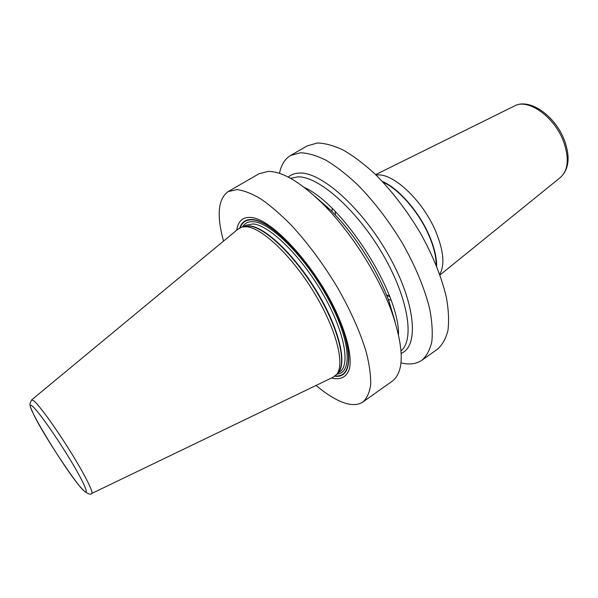<?xml version="1.0" encoding="UTF-8"?>
<svg xmlns="http://www.w3.org/2000/svg" width="598" height="598" viewBox="0 0 598 598"><rect width="100%" height="100%" fill="white"/><g stroke="black" fill="none" stroke-linecap="round" stroke-linejoin="round"><path stroke-width="0.9" d="M223.525 241.114C216.498 215.415 218.038 198.91 228.137 191.599L236.943 189.611C243.76 190.426 251.698 193.513 260.743 198.857C270.311 205.503 280.432 214.211 291.114 224.99C307.604 242.863 322.95 263.524 337.152 286.958C350.622 310.534 360.362 332.391 366.365 352.543C369.467 365.004 370.902 375.723 370.685 384.701C369.549 392.52 366.97 398.268 362.956 401.938C357.626 405.496 350.525 405.481 341.652 401.908C333.789 398.687 325.252 393.207 316.043 385.448M228.137 191.599L259.009 173.749L268.39 171.387C282.443 171.447 300.443 182.128 322.389 203.447C350.122 230.821 378.257 274.721 391.555 311.349C404.278 348.574 404.45 371.904 392.064 381.337L362.956 401.938M279.49 173.36C281.15 164.913 284.857 158.948 290.613 155.48L307.133 145.934L317.374 143.004C325.035 143.169 333.706 145.553 343.394 150.143C353.515 156.026 364.04 163.964 374.953 173.966C391.683 190.672 406.812 210.354 420.357 233.011C433.064 255.884 441.75 277.412 446.422 297.595C448.62 310.153 449.128 321.096 447.947 330.44C445.854 338.692 442.356 344.956 437.437 349.232L421.867 360.25C416.313 364.033 409.346 364.915 400.974 362.889M290.613 155.48L300.57 152.744C308.06 153.043 316.581 155.562 326.142 160.316C336.158 166.349 346.601 174.452 357.469 184.61C374.154 201.556 389.328 221.439 403.007 244.261C415.872 267.276 424.774 288.879 429.715 309.061C432.1 321.597 432.795 332.503 431.808 341.772C429.91 349.935 426.598 356.102 421.867 360.25M314.548 196.002L330.552 210.062C354.091 233.295 377.667 270.087 388.947 301.175L395.039 321.582M331.486 378.018C340.606 380.246 346.601 377.166 349.464 368.772C352.14 356.333 346.87 334.005 334.514 308.284C311.954 261.879 270.565 218.24 250.667 217.433C242.683 216.977 238.041 221.223 236.733 230.185M31.724 399.815L238.154 229.004L242.302 226.941L246.765 226.754C262.41 228.085 292.13 256.355 314.092 292.579C336.136 328.765 345.158 364.055 336.756 374.311L333.146 377.218L91.741 493.455M401.228 353.313C419.086 346.294 415.752 303.963 389.44 256.684C363.307 209.367 321.948 172.194 299.919 173.046C295.203 173.091 291.331 174.452 288.303 177.128M439.717 274.288C445.009 265.078 443.656 250.749 435.665 231.284C422.554 199.919 391.959 171.813 376.187 175.162M382.279 181.373C398.328 188.041 419.049 211.662 429.237 235.477C434.26 247.168 436.719 257.394 436.615 266.155M436.226 265.206C436.204 256.639 433.759 246.72 428.908 235.448C418.936 212.163 398.799 189.013 382.982 182.128M335.216 211.498L335.396 215.063M389.59 296.331L386.428 294.679M389.769 296.795L386.622 295.158M334.865 376.194C353.65 378.93 354.076 346.765 331.546 303.208C309.226 259.652 271.215 220.498 252.498 219.541C246.055 219.07 241.824 221.851 239.798 227.868M240.254 227.644C242.347 222 246.503 219.414 252.722 219.877C271.268 220.864 308.792 259.382 331.068 302.513C353.538 345.644 353.582 377.981 335.269 375.88M336.906 374.124C352.813 373.145 350.518 340.15 328.384 299.202C306.43 258.239 271.313 222.815 253.634 221.731C248.521 221.297 244.821 223.009 242.534 226.881M337.466 373.451L339.664 371.941C350.832 364.937 344.261 330.545 322.397 293.035C300.652 255.503 269.324 225.14 253.021 223.929L245.666 225.289L243.379 226.657M243.835 226.53L249.74 225.887C265.632 227.18 295.98 256.333 317.747 293.027C339.619 329.692 347.46 364.421 337.765 373.085M336.756 374.311L338.49 372.21C346.87 361.977 337.982 326.986 316.17 291.166C294.44 255.309 264.966 227.345 249.381 226.044L242.302 226.941M83.862 490.801C88.153 494.09 90.754 494.98 91.681 493.485C93.931 492.909 84.767 474.603 70.325 451.415C55.92 428.25 39.692 405.795 34.026 400.952L31.672 399.853L29.9 403.822C30.341 406.236 29.19 404.637 33.735 414.631C43.557 435.254 75.953 483.7 83.204 490.136M32.853 406.603C38.713 411.708 57.169 437.953 71.132 461.252C85.185 484.634 90.216 497.342 82.995 489.829C67.925 475.156 18.314 393.215 32.853 406.603M290.508 178.309L298.028 176.844C318.629 176.313 356.475 209.39 382.197 253.275C408.06 297.116 414.922 339.537 401.079 350.817M304.337 187.488C342.946 204.344 399.322 292.295 398.515 334.417M390.539 305.683L390.068 305.541M327.121 206.736L327.054 207.222M391.07 300.331L388.229 299.262M332.204 208.493L331.987 211.513M375.649 174.638L514.699 105.868C528.191 98.132 554.795 117.059 563.69 141.876C569.311 158.313 568.257 170.146 560.52 177.367L439.971 274.99M314.817 196.241L330.545 210.055L322.389 203.447M394.934 321.238L388.947 301.183L391.555 311.349M332.249 211.782C354.592 234.371 376.904 269.182 388.102 298.925M514.699 105.868C530.127 97.691 555.774 116.58 564.587 140.762C570.343 156.99 568.982 169.189 560.52 177.367"/></g></svg>
